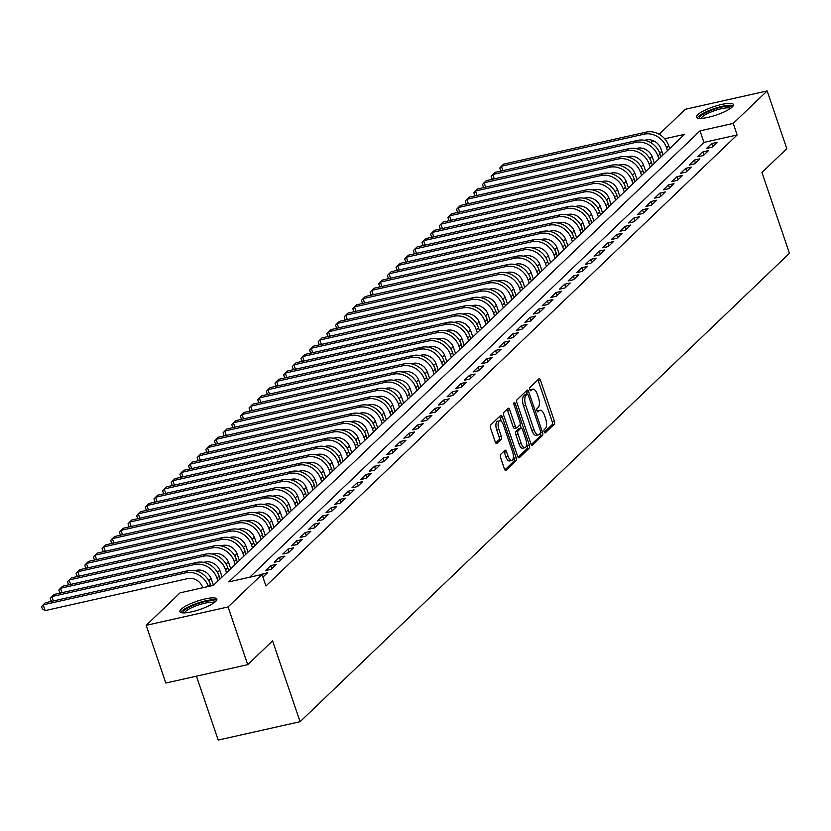<?xml version="1.0" encoding="UTF-8"?>
<svg xmlns="http://www.w3.org/2000/svg" width="831" height="831" viewBox="0 0 831 831"><rect width="100%" height="100%" fill="white"/><g stroke="black" fill="none" stroke-linecap="round" stroke-linejoin="round"><path stroke-width="1.25" d="M544.16 431.819A1.724 0.727 77.3 0 0 545.126 432.92A1.724 0.727 77.3 0 0 545.292 432.837L554.308 424.205A2.451 1.039 77.3 0 0 554.391 421.12L540.503 380.328A2.451 1.039 77.3 0 0 539.111 378.739A2.451 1.039 77.3 0 0 538.883 378.874L529.866 387.506A1.724 0.727 77.3 0 0 529.804 389.656A1.724 0.727 77.3 0 0 530.78 390.767A1.724 0.727 77.3 0 0 530.947 390.674L532.11 389.562A7.863 3.324 77.3 0 1 532.858 389.147A7.863 3.324 77.3 0 1 537.293 394.216L538.446 397.613A7.863 3.324 77.3 0 1 538.208 407.47L537.034 408.582A1.724 0.727 77.3 0 0 536.982 410.743A1.724 0.727 77.3 0 0 537.958 411.844A1.724 0.727 77.3 0 0 538.114 411.76L539.288 410.639A7.863 3.324 77.3 0 1 540.036 410.223A7.863 3.324 77.3 0 1 544.471 415.292L545.624 418.689A7.863 3.324 77.3 0 1 545.375 428.547L544.212 429.658A1.724 0.727 77.3 0 0 544.16 431.819M181.096 609.248A19.518 4.373 161.2 0 1 201.102 599.94A19.518 4.373 161.2 0 1 216.839 599.089A19.518 4.373 161.2 0 1 215.624 601.499A19.518 4.373 161.2 0 1 195.628 610.806A19.518 4.373 161.2 0 1 179.88 611.668A19.518 4.373 161.2 0 1 181.096 609.248M697.697 114.751A19.518 4.373 161.2 0 1 717.704 105.454A19.518 4.373 161.2 0 1 733.441 104.592A19.518 4.373 161.2 0 1 732.225 107.002A19.518 4.373 161.2 0 1 712.229 116.309A19.518 4.373 161.2 0 1 696.482 117.171A19.518 4.373 161.2 0 1 697.697 114.751M500.626 454.401A2.451 1.039 77.3 0 0 500.542 457.486L504.438 468.933A2.451 1.039 77.3 0 0 505.83 470.512A2.451 1.039 77.3 0 0 506.058 470.388L516.082 460.8A2.451 1.039 77.3 0 0 516.155 457.715L502.267 416.923A2.451 1.039 77.3 0 0 500.875 415.344A2.451 1.039 77.3 0 0 500.646 415.469L490.633 425.057A2.451 1.039 77.3 0 0 490.56 428.131L495.266 441.957A2.451 1.039 77.3 0 0 496.647 443.546A2.451 1.039 77.3 0 0 496.886 443.411L501.166 439.308A2.451 1.039 77.3 0 0 501.249 436.233L498.912 429.378A6.575 2.773 77.3 0 1 499.743 420.787A6.575 2.773 77.3 0 1 503.451 425.036L512.592 451.887A6.575 2.773 77.3 0 1 511.761 460.467A6.575 2.773 77.3 0 1 508.053 456.229L506.526 451.752A2.451 1.039 77.3 0 0 505.144 450.173A2.451 1.039 77.3 0 0 504.905 450.309L500.626 454.401M659.201 134.258L685.263 109.308L767.148 90.932L786.801 148.656L761.934 172.453L789.45 253.268L300.084 721.692L272.568 640.878L247.711 664.665L228.058 606.942L146.183 625.327L180.119 592.835L213.307 585.388L684.526 134.342L664.717 138.787M767.148 90.932L733.212 123.414L700.014 130.862L228.805 581.908L261.994 574.46L228.058 606.942M261.994 574.46L265.93 586L737.139 134.965L733.212 123.414M530.832 443.671A2.451 1.039 77.3 0 0 532.224 445.25A2.451 1.039 77.3 0 0 532.453 445.115L542.466 435.537A2.451 1.039 77.3 0 0 542.55 432.452L528.661 391.661A2.451 1.039 77.3 0 0 527.27 390.071A2.451 1.039 77.3 0 0 527.041 390.206L517.027 399.794A2.451 1.039 77.3 0 0 516.944 402.869L530.832 443.671M529.274 448.169L519.261 457.756A2.451 1.039 77.3 0 1 519.022 457.881A2.451 1.039 77.3 0 1 517.64 456.302L503.752 415.5A2.451 1.039 77.3 0 1 503.825 412.425L508.115 408.322A2.451 1.039 77.3 0 1 508.343 408.187A2.451 1.039 77.3 0 1 509.735 409.776L515.365 426.324A2.451 1.039 77.3 0 0 516.757 427.903A2.451 1.039 77.3 0 0 516.986 427.778L519.832 425.057A2.451 1.039 77.3 0 0 519.905 421.971L514.046 404.749A1.724 0.727 77.3 0 1 514.264 402.505A1.724 0.727 77.3 0 1 515.23 403.617L529.347 445.084A2.451 1.039 77.3 0 1 529.274 448.169L527.062 448.667L518.087 457.247M712.022 147.253L717.205 142.288L711.668 143.524L706.485 148.489L712.022 147.253M703.369 155.532L708.563 150.567L703.026 151.803L697.843 156.768L703.369 155.532M694.726 163.8L699.91 158.835L694.384 160.082L689.19 165.047L694.726 163.8M686.074 172.079L691.267 167.114L685.731 168.361L680.547 173.326L686.074 172.079M677.431 180.358L682.625 175.393L677.088 176.629L671.895 181.594L677.431 180.358M668.789 188.627L673.972 183.661L668.446 184.908L663.252 189.873L668.789 188.627M660.136 196.905L665.33 191.94L659.793 193.187L654.61 198.152L660.136 196.905M651.494 205.184L656.677 200.219L651.151 201.455L645.957 206.431L651.494 205.184M642.851 213.463L648.035 208.498L642.498 209.734L637.315 214.699L642.851 213.463M634.198 221.732L639.392 216.766L633.856 218.013L628.672 222.978L634.198 221.732M625.556 230.01L630.739 225.045L625.213 226.292L620.019 231.257L625.556 230.01M616.914 238.289L622.097 233.324L616.56 234.56L611.377 239.525L616.914 238.289M608.261 246.568L613.455 241.603L607.918 242.839L602.735 247.804L608.261 246.568M599.618 254.837L604.802 249.871L599.276 251.118L594.082 256.083L599.618 254.837M590.976 263.115L596.159 258.15L590.623 259.397L585.44 264.362L590.976 263.115M582.323 271.394L587.517 266.429L581.98 267.665L576.797 272.63L582.323 271.394M573.681 279.673L578.864 274.697L573.338 275.944L568.144 280.909L573.681 279.673M565.028 287.942L570.222 282.976L564.685 284.223L559.502 289.188L565.028 287.942M556.386 296.22L561.579 291.255L556.043 292.502L550.86 297.467L556.386 296.22M547.743 304.499L552.927 299.534L547.4 300.77L542.207 305.735L547.743 304.499M539.09 312.768L544.284 307.802L538.748 309.049L533.564 314.014L539.09 312.768M530.448 321.046L535.631 316.081L530.105 317.328L524.912 322.293L530.448 321.046M521.806 329.325L526.989 324.36L521.463 325.596L516.269 330.561L521.806 329.325M513.153 337.604L518.347 332.639L512.81 333.875L507.627 338.84L513.153 337.604M504.51 345.873L509.694 340.907L504.168 342.154L498.974 347.119L504.51 345.873M495.868 354.151L501.051 349.186L495.515 350.433L490.332 355.398L495.868 354.151M487.215 362.43L492.409 357.465L486.873 358.701L481.689 363.666L487.215 362.43M478.573 370.709L483.756 365.744L478.23 366.98L473.036 371.945L478.573 370.709M469.93 378.978L475.114 374.012L469.577 375.259L464.394 380.224L469.93 378.978M461.278 387.256L466.471 382.291L460.935 383.538L455.752 388.503L461.278 387.256M452.635 395.535L457.819 390.57L452.293 391.806L447.099 396.771L452.635 395.535M443.993 403.814L449.176 398.838L443.64 400.085L438.456 405.05L443.993 403.814M435.34 412.083L440.534 407.117L434.997 408.364L429.814 413.329L435.34 412.083M426.698 420.361L431.881 415.396L426.355 416.632L421.161 421.608L426.698 420.361M418.045 428.64L423.239 423.675L417.702 424.911L412.519 429.876L418.045 428.64M409.403 436.909L414.596 431.943L409.06 433.19L403.866 438.155L409.403 436.909M400.76 445.187L405.944 440.222L400.417 441.469L395.224 446.434L400.76 445.187M392.107 453.466L397.301 448.501L391.765 449.737L386.581 454.702L392.107 453.466M383.465 461.745L388.648 456.78L383.122 458.016L377.928 462.981L383.465 461.745M374.823 470.014L380.006 465.048L374.469 466.295L369.286 471.26L374.823 470.014M366.17 478.292L371.364 473.327L365.827 474.574L360.644 479.539L366.17 478.292M357.527 486.571L362.711 481.606L357.185 482.842L351.991 487.807L357.527 486.571M348.885 494.85L354.068 489.885L348.532 491.121L343.348 496.086L348.885 494.85M340.232 503.119L345.426 498.153L339.889 499.4L334.706 504.365L340.232 503.119M331.59 511.397L336.773 506.432L331.247 507.679L326.053 512.644L331.59 511.397M322.947 519.676L328.131 514.711L322.594 515.947L317.411 520.912L322.947 519.676M314.295 527.945L319.488 522.979L313.952 524.226L308.768 529.191L314.295 527.945M305.652 536.224L310.836 531.258L305.309 532.505L300.116 537.47L305.652 536.224M297.01 544.502L302.193 539.537L296.657 540.773L291.473 545.738L297.01 544.502M288.357 552.781L293.551 547.816L288.014 549.052L282.831 554.017L288.357 552.781M279.715 561.05L284.898 556.084L279.372 557.331L274.178 562.296L279.715 561.05M271.062 569.328L276.256 564.363L270.719 565.61L265.536 570.575L271.062 569.328M262.908 577.14L267.613 572.642L261.308 574.616M737.139 134.965L703.94 142.413L249.695 577.223M652.044 156.415L649.759 158.607M643.402 164.694L641.117 166.875M634.749 172.962L632.464 175.154M626.107 181.241L623.821 183.433M617.464 189.52L615.179 191.701M608.811 197.799L606.526 199.98M600.169 206.067L597.884 208.259M591.527 214.346L589.241 216.538M582.874 222.625L580.589 224.806M574.231 230.904L571.946 233.085M565.579 239.172L563.304 241.364M556.936 247.451L554.651 249.643M548.294 255.73L546.009 257.911M539.641 263.998L537.356 266.19M530.999 272.277L528.713 274.469M522.356 280.556L520.071 282.737M513.703 288.835L511.418 291.016M505.061 297.103L502.776 299.295M496.419 305.382L494.133 307.574M487.766 313.661L485.481 315.842M479.123 321.94L476.838 324.121M470.481 330.208L468.196 332.4M461.828 338.487L459.543 340.679M453.186 346.766L450.901 348.947M444.543 355.045L442.258 357.226M435.891 363.313L433.605 365.505M427.248 371.592L424.963 373.784M418.595 379.871L416.321 382.052M409.953 388.139L407.668 390.331M401.311 396.418L399.025 398.61M392.658 404.697L390.373 406.878M384.015 412.976L381.73 415.157M375.373 421.244L373.088 423.436M366.72 429.523L364.435 431.715M358.078 437.802L355.793 439.983M349.435 446.081L347.15 448.262M340.783 454.349L338.497 456.541M332.14 462.628L329.855 464.82M323.498 470.907L321.213 473.088M314.845 479.175L312.56 481.367M306.203 487.454L303.917 489.646M297.56 495.733L295.275 497.914M288.908 504.012L286.622 506.193M280.265 512.28L277.98 514.472M271.612 520.559L269.337 522.751M262.97 528.838L260.685 531.019M254.328 537.117L252.042 539.298M245.675 545.385L243.39 547.577M237.032 553.664L234.747 555.856M228.39 561.943L226.105 564.124M219.737 570.222L217.452 572.403M211.095 578.49L208.81 580.682M202.452 586.769L201.009 588.151M661.985 151.834L659.461 152.395M196.448 676.174L218.2 740.068L300.084 721.692M247.711 664.665L165.826 683.051L146.183 625.327M651.857 143.337L651.327 141.8L652.709 140.47M654.226 141.145L651.327 141.8M703.94 142.413L700.014 130.862M711.668 143.524L712.707 146.588M703.026 151.803L704.065 154.857M694.384 160.082L695.422 163.136M685.731 168.361L686.77 171.415M677.088 176.629L678.127 179.693M668.446 184.908L669.485 187.962M659.793 193.187L660.832 196.241M651.151 201.455L652.19 204.519M642.498 209.734L643.547 212.798M633.856 218.013L634.894 221.067M625.213 226.292L626.252 229.346M616.56 234.56L617.61 237.624M607.918 242.839L608.957 245.893M599.276 251.118L600.314 254.172M590.623 259.397L591.672 262.451M581.98 267.665L583.019 270.729M573.338 275.944L574.377 278.998M564.685 284.223L565.724 287.277M556.043 292.502L557.082 295.556M547.4 300.77L548.439 303.834M538.748 309.049L539.786 312.103M530.105 317.328L531.144 320.382M521.463 325.596L522.502 328.661M512.81 333.875L513.849 336.939M504.168 342.154L505.206 345.208M495.515 350.433L496.564 353.487M486.873 358.701L487.911 361.765M478.23 366.98L479.269 370.034M469.577 375.259L470.626 378.313M460.935 383.538L461.974 386.592M452.293 391.806L453.331 394.87M443.64 400.085L444.689 403.139M434.997 408.364L436.036 411.418M426.355 416.632L427.394 419.697M417.702 424.911L418.741 427.975M409.06 433.19L410.099 436.244M400.417 441.469L401.456 444.523M391.765 449.737L392.803 452.802M383.122 458.016L384.161 461.07M374.469 466.295L375.519 469.349M365.827 474.574L366.866 477.628M357.185 482.842L358.223 485.906M348.532 491.121L349.581 494.175M339.889 499.4L340.928 502.454M331.247 507.679L332.286 510.733M322.594 515.947L323.643 519.011M313.952 524.226L314.991 527.28M305.309 532.505L306.348 535.559M296.657 540.773L297.706 543.838M288.014 549.052L289.053 552.116M279.372 557.331L280.411 560.385M270.719 565.61L271.758 568.664M262.077 573.878L263.115 576.943M540.036 410.223L537.823 410.722A7.863 3.324 77.3 0 0 537.127 411.085M532.858 389.147L530.645 389.646A7.863 3.324 77.3 0 0 529.949 390.009M544.295 432.162L552.096 424.703A2.451 1.039 77.3 0 0 552.179 421.618L538.291 380.827A2.451 1.039 77.3 0 0 537.834 379.871M527.155 394.226L526.449 392.159A2.451 1.039 77.3 0 0 525.992 391.204M531.289 444.616L540.254 436.036A2.451 1.039 77.3 0 0 540.43 433.273M540.462 433.252A1.724 0.727 77.3 0 0 540.514 431.102L528.319 395.286A1.724 0.727 77.3 0 0 527.353 394.185A1.724 0.727 77.3 0 0 527.186 394.268L525.961 395.452A7.863 3.324 77.3 0 0 525.711 405.299L534.042 429.783A7.863 3.324 77.3 0 0 538.478 434.852A7.863 3.324 77.3 0 0 539.226 434.436L540.462 433.252M525.327 394.694A1.724 0.727 77.3 0 0 525.14 394.673A1.724 0.727 77.3 0 0 524.974 394.767L527.186 394.268M538.478 434.852L536.265 435.351A7.863 3.324 77.3 0 1 531.83 430.281L523.499 405.798A7.863 3.324 77.3 0 1 523.748 395.951L524.974 394.767M516.487 427.882L514.773 428.266A2.451 1.039 77.3 0 1 514.545 428.401A2.451 1.039 77.3 0 1 513.153 426.812L507.523 410.275A2.451 1.039 77.3 0 0 507.076 409.319M520.04 424.734L521.182 428.09M526.553 443.858L527.134 445.582L529.347 445.084M521.214 443.484A6.575 2.773 77.3 0 0 524.922 447.722A6.575 2.773 77.3 0 0 525.753 439.142L522.533 429.679A2.451 1.039 77.3 0 0 521.141 428.1A2.451 1.039 77.3 0 0 520.912 428.225L518.066 430.946A2.451 1.039 77.3 0 0 517.993 434.021L521.214 443.484L519.001 443.983A6.575 2.773 77.3 0 0 522.709 448.221L524.922 447.722M519.198 428.609A2.451 1.039 77.3 0 0 518.928 428.588A2.451 1.039 77.3 0 0 518.7 428.723L520.912 428.225M519.001 443.983L515.781 434.52A2.451 1.039 77.3 0 1 515.854 431.445L518.7 428.723M527.062 448.667A2.451 1.039 77.3 0 0 527.134 445.582M511.761 460.467L509.548 460.966A6.575 2.773 77.3 0 1 505.84 456.728L504.313 452.251A2.451 1.039 77.3 0 0 503.866 451.306M499.743 420.787L497.53 421.286A6.575 2.773 77.3 0 0 496.699 429.876L498.912 429.378M495.712 442.913L498.953 439.807A2.451 1.039 77.3 0 0 499.036 436.732L496.699 429.876M501.436 421.483L500.054 417.422A2.451 1.039 77.3 0 0 499.608 416.466M504.895 469.879L513.859 461.298A2.451 1.039 77.3 0 0 513.942 458.213L513.392 456.603M663.034 154.919L661.019 149.019A12.517 10.99 -133.7 0 0 646.03 139.951L644.482 140.304M669.682 148.541L668.716 145.705A18.77 16.485 46.3 0 0 646.227 132.108L503.596 164.133L501.436 166.2L644.067 134.186A18.77 16.485 46.3 0 1 666.555 147.773L667.522 150.619M501.633 170.906L500.574 170.262L499.795 167.955L501.436 166.2L502.932 170.615M699.723 118.397A16.89 3.781 161.2 0 1 700.658 116.08A16.89 3.781 161.2 0 1 718.493 107.874A16.89 3.781 161.2 0 1 731.633 107.531M730.47 108.414A15.644 3.501 -18.8 0 0 717.101 109.848A15.644 3.501 -18.8 0 0 702.153 116.984A15.644 3.501 -18.8 0 0 701.167 118.386M733.243 105.755A19.393 4.342 -18.8 0 0 716.374 107.905A19.393 4.342 -18.8 0 0 698.445 116.579A19.393 4.342 -18.8 0 0 697.344 117.971M183.111 612.894A16.89 3.781 161.2 0 1 196.573 604.064A16.89 3.781 161.2 0 1 215.021 602.028M213.868 602.911A15.644 3.501 -18.8 0 0 197.144 605.446A15.644 3.501 -18.8 0 0 184.565 612.883M216.642 600.242A19.393 4.342 -18.8 0 0 196.22 603.597A19.393 4.342 -18.8 0 0 180.743 612.468M654.381 163.188L652.377 157.288A12.517 10.99 -133.7 0 0 637.377 148.23L635.84 148.572M661.04 156.82L660.074 153.984A18.77 16.485 46.3 0 0 637.574 140.387L494.944 172.401L492.783 174.479L635.414 142.454A18.77 16.485 46.3 0 1 657.913 156.051L658.879 158.887M492.991 179.184L491.931 178.54L491.142 176.234L492.783 174.479L494.289 178.883M645.739 171.466L643.734 165.566A12.517 10.99 -133.7 0 0 628.735 156.508L627.197 156.851M652.397 165.099L651.421 162.253A18.77 16.485 46.3 0 0 628.932 148.666L486.301 180.68L484.141 182.747L626.771 150.733A18.77 16.485 46.3 0 1 649.26 164.32L650.237 167.166M484.338 187.453L483.289 186.819L482.499 184.503L484.141 182.747L485.647 187.162M637.097 179.745L635.081 173.845A12.517 10.99 -133.7 0 0 620.092 164.777L618.544 165.13M643.745 173.378L642.779 170.532A18.77 16.485 46.3 0 0 620.29 156.945L477.659 188.959L475.488 191.026L618.129 159.012A18.77 16.485 46.3 0 1 640.618 172.599L641.584 175.445M475.696 195.732L474.636 195.088L473.857 192.782L475.488 191.026L476.994 195.441M628.444 188.014L626.439 182.114A12.517 10.99 -133.7 0 0 611.439 173.056L609.902 173.409M635.102 181.646L634.136 178.81A18.77 16.485 46.3 0 0 611.637 165.213L469.006 197.238L466.845 199.305L609.476 167.28A18.77 16.485 46.3 0 1 631.976 180.878L632.942 183.724M467.053 204.011L465.994 203.366L465.204 201.06L466.845 199.305L468.352 203.72M619.801 196.293L617.797 190.392A12.517 10.99 -133.7 0 0 602.797 181.335L601.249 181.677M626.46 189.925L625.483 187.079A18.77 16.485 46.3 0 0 602.994 173.492L460.364 205.506L458.203 207.573L600.834 175.559A18.77 16.485 46.3 0 1 623.323 189.156L624.289 191.992M458.4 212.279L457.351 211.645L456.562 209.339L458.203 207.573L459.699 211.988M611.159 204.571L609.144 198.671A12.517 10.99 -133.7 0 0 594.155 189.613L592.607 189.956M617.807 198.204L616.841 195.358A18.77 16.485 46.3 0 0 594.352 181.771L451.721 213.785L449.55 215.852L592.191 183.838A18.77 16.485 46.3 0 1 614.68 197.425L615.646 200.271M449.758 220.558L448.698 219.924L447.919 217.608L449.55 215.852L451.056 220.267M602.506 212.85L600.501 206.95A12.517 10.99 -133.7 0 0 585.502 197.882L583.964 198.235M609.165 206.483L608.199 203.637A18.77 16.485 46.3 0 0 585.699 190.039L443.068 222.064L440.908 224.131L583.539 192.117A18.77 16.485 46.3 0 1 606.038 205.704L607.004 208.55M441.116 228.837L440.056 228.193L439.267 225.887L440.908 224.131L442.414 228.546M593.864 221.119L591.859 215.219A12.517 10.99 -133.7 0 0 576.859 206.161L575.312 206.504M600.512 214.751L599.546 211.915A18.77 16.485 46.3 0 0 577.057 198.318L434.426 230.332L432.265 232.41L574.896 200.385A18.77 16.485 46.3 0 1 597.385 213.983L598.351 216.818M432.463 237.115L431.414 236.471L430.624 234.165L432.265 232.41L433.761 236.825M585.221 229.398L583.206 223.497A12.517 10.99 -133.7 0 0 568.217 214.44L566.669 214.782M591.869 223.03L590.903 220.184A18.77 16.485 46.3 0 0 568.414 206.597L425.773 238.611L423.613 240.678L566.243 208.664A18.77 16.485 46.3 0 1 588.743 222.261L589.709 225.097M423.82 245.384L422.761 244.75L421.982 242.444L423.613 240.678L425.119 245.093M576.569 237.676L574.564 231.776A12.517 10.99 -133.7 0 0 559.564 222.718L558.027 223.061M583.227 231.309L582.261 228.463A18.77 16.485 46.3 0 0 559.762 214.876L417.131 246.89L414.97 248.957L557.601 216.943A18.77 16.485 46.3 0 1 580.1 230.53L581.066 233.376M415.178 253.663L414.118 253.029L413.329 250.713L414.97 248.957L416.476 253.372M567.926 245.955L565.921 240.055A12.517 10.99 -133.7 0 0 550.922 230.987L549.374 231.34M574.574 239.577L573.608 236.742A18.77 16.485 46.3 0 0 551.119 223.144L408.488 255.169L406.328 257.236L548.959 225.222A18.77 16.485 46.3 0 1 571.448 238.809L572.414 241.655M406.525 261.942L405.476 261.298L404.687 258.992L406.328 257.236L407.824 261.651M559.284 254.224L557.269 248.324A12.517 10.99 -133.7 0 0 542.279 239.266L540.732 239.608M565.932 247.856L564.966 245.02A18.77 16.485 46.3 0 0 542.477 231.423L399.836 263.437L397.675 265.515L540.306 233.49A18.77 16.485 46.3 0 1 562.805 247.087L563.771 249.923M397.883 270.22L396.823 269.576L396.044 267.27L397.675 265.515L399.181 269.93M550.631 262.503L548.626 256.602A12.517 10.99 -133.7 0 0 533.627 247.545L532.089 247.887M557.289 256.135L556.323 253.289A18.77 16.485 46.3 0 0 533.824 239.702L391.193 271.716L389.033 273.783L531.663 241.769A18.77 16.485 46.3 0 1 554.152 255.366L555.129 258.202M389.24 278.489L388.181 277.855L387.391 275.539L389.033 273.783L390.539 278.198M541.989 270.781L539.984 264.881A12.517 10.99 -133.7 0 0 524.984 255.823L523.437 256.166M548.637 264.414L547.671 261.568A18.77 16.485 46.3 0 0 525.182 247.981L382.551 279.995L380.39 282.062L523.021 250.048A18.77 16.485 46.3 0 1 545.51 263.635L546.476 266.481M380.588 286.768L379.528 286.124L378.749 283.818L380.39 282.062L381.886 286.477M533.336 279.05L531.331 273.16A12.517 10.99 -133.7 0 0 516.342 264.092L514.794 264.445M539.994 272.682L539.028 269.846A18.77 16.485 46.3 0 0 516.529 256.249L373.898 288.274L371.737 290.341L514.368 258.327A18.77 16.485 46.3 0 1 536.868 271.914L537.834 274.76M371.945 295.047L370.886 294.403L370.096 292.096L371.737 290.341L373.244 294.756M524.693 287.329L522.689 281.429A12.517 10.99 -133.7 0 0 507.689 272.371L506.152 272.713M531.352 280.961L530.386 278.125A18.77 16.485 46.3 0 0 507.886 264.528L365.256 296.542L363.095 298.62L505.726 266.595A18.77 16.485 46.3 0 1 528.215 280.192L529.191 283.028M363.292 303.325L362.243 302.681L361.454 300.375L363.095 298.62L364.601 303.024M516.051 295.607L514.036 289.707A12.517 10.99 -133.7 0 0 499.047 280.649L497.499 280.992M522.699 289.24L521.733 286.394A18.77 16.485 46.3 0 0 499.244 272.807L356.613 304.821L354.453 306.888L497.083 274.874A18.77 16.485 46.3 0 1 519.572 288.461L520.538 291.307M354.65 311.594L353.591 310.96L352.811 308.644L354.453 306.888L355.948 311.303M507.398 303.886L505.393 297.986A12.517 10.99 -133.7 0 0 490.394 288.918L488.857 289.271M514.057 297.519L513.091 294.673A18.77 16.485 46.3 0 0 490.591 281.086L347.96 313.1L345.8 315.167L488.431 283.153A18.77 16.485 46.3 0 1 510.93 296.74L511.896 299.586M346.008 319.873L344.948 319.229L344.159 316.923L345.8 315.167L347.306 319.582M498.756 312.155L496.751 306.255A12.517 10.99 -133.7 0 0 481.751 297.197L480.214 297.55M505.414 305.787L504.438 302.951A18.77 16.485 46.3 0 0 481.949 289.354L339.318 321.379L337.157 323.446L479.788 291.421A18.77 16.485 46.3 0 1 502.277 305.019L503.254 307.865M337.355 328.152L336.306 327.507L335.516 325.201L337.157 323.446L338.653 327.861M490.113 320.434L488.098 314.534A12.517 10.99 -133.7 0 0 473.109 305.476L471.561 305.818M496.761 314.066L495.795 311.22A18.77 16.485 46.3 0 0 473.306 297.633L330.676 329.647L328.505 331.714L471.146 299.7A18.77 16.485 46.3 0 1 493.635 313.297L494.601 316.133M328.712 336.42L327.653 335.786L326.874 333.48L328.505 331.714L330.011 336.129M481.461 328.712L479.456 322.812A12.517 10.99 -133.7 0 0 464.456 313.754L462.919 314.097M488.119 322.345L487.153 319.499A18.77 16.485 46.3 0 0 464.654 305.912L322.023 337.926L319.862 339.993L462.493 307.979A18.77 16.485 46.3 0 1 484.992 321.566L485.958 324.412M320.07 344.699L319.011 344.065L318.221 341.749L319.862 339.993L321.368 344.408M472.818 336.991L470.813 331.091A12.517 10.99 -133.7 0 0 455.814 322.023L454.266 322.376M479.477 330.624L478.5 327.778A18.77 16.485 46.3 0 0 456.011 314.18L313.38 346.205L311.22 348.272L453.851 316.258A18.77 16.485 46.3 0 1 476.34 329.845L477.306 332.691M311.417 352.978L310.368 352.334L309.579 350.028L311.22 348.272L312.716 352.687M464.176 345.26L462.161 339.36A12.517 10.99 -133.7 0 0 447.171 330.302L445.624 330.645M470.824 338.892L469.858 336.056A18.77 16.485 46.3 0 0 447.369 322.459L304.728 354.473L302.567 356.551L445.208 324.526A18.77 16.485 46.3 0 1 467.697 338.124L468.663 340.959M302.775 361.256L301.715 360.612L300.936 358.306L302.567 356.551L304.073 360.966M455.523 353.539L453.518 347.638A12.517 10.99 -133.7 0 0 438.519 338.581L436.981 338.923M462.181 347.171L461.215 344.325A18.77 16.485 46.3 0 0 438.716 330.738L296.085 362.752L293.925 364.819L436.555 332.805A18.77 16.485 46.3 0 1 459.055 346.402L460.021 349.238M294.132 369.525L293.073 368.891L292.283 366.575L293.925 364.819L295.431 369.234M446.881 361.817L444.876 355.917A12.517 10.99 -133.7 0 0 429.876 346.859L428.329 347.202M453.529 355.45L452.563 352.604A18.77 16.485 46.3 0 0 430.074 339.017L287.443 371.031L285.282 373.098L427.913 341.084A18.77 16.485 46.3 0 1 450.402 354.671L451.368 357.517M285.48 377.804L284.431 377.17L283.641 374.854L285.282 373.098L286.778 377.513M438.238 370.096L436.223 364.196A12.517 10.99 -133.7 0 0 421.234 355.128L419.686 355.481M444.886 363.718L443.92 360.883A18.77 16.485 46.3 0 0 421.431 347.285L278.79 379.31L276.63 381.377L419.26 349.363A18.77 16.485 46.3 0 1 441.76 362.95L442.726 365.796M276.837 386.083L275.778 385.439L274.999 383.133L276.63 381.377L278.136 385.792M429.585 378.365L427.581 372.465A12.517 10.99 -133.7 0 0 412.581 363.407L411.044 363.749M436.244 371.997L435.278 369.161A18.77 16.485 46.3 0 0 412.778 355.564L270.148 387.578L267.987 389.656L410.618 357.631A18.77 16.485 46.3 0 1 433.117 371.228L434.083 374.064M268.195 394.361L267.135 393.717L266.346 391.411L267.987 389.656L269.493 394.06M420.943 386.644L418.938 380.743A12.517 10.99 -133.7 0 0 403.939 371.686L402.391 372.028M427.591 380.276L426.625 377.43A18.77 16.485 46.3 0 0 404.136 363.843L261.505 395.857L259.345 397.924L401.975 365.91A18.77 16.485 46.3 0 1 424.464 379.497L425.43 382.343M259.542 402.63L258.493 401.996L257.703 399.68L259.345 397.924L260.841 402.339M412.301 394.922L410.285 389.022A12.517 10.99 -133.7 0 0 395.296 379.954L393.749 380.307M418.949 388.555L417.983 385.709A18.77 16.485 46.3 0 0 395.483 372.122L252.853 404.136L250.692 406.203L393.323 374.189A18.77 16.485 46.3 0 1 415.822 387.776L416.788 390.622M250.9 410.909L249.84 410.265L249.051 407.959L250.692 406.203L252.198 410.618M403.648 403.191L401.643 397.301A12.517 10.99 -133.7 0 0 386.644 388.233L385.106 388.586M410.306 396.823L409.34 393.987A18.77 16.485 46.3 0 0 386.841 380.39L244.21 412.415L242.05 414.482L384.68 382.457A18.77 16.485 46.3 0 1 407.169 396.055L408.146 398.901M242.257 419.188L241.198 418.544L240.408 416.238L242.05 414.482L243.556 418.897M395.005 411.47L392.99 405.57A12.517 10.99 -133.7 0 0 378.001 396.512L376.453 396.854M401.653 405.102L400.687 402.256A18.77 16.485 46.3 0 0 378.198 388.669L235.568 420.683L233.407 422.75L376.038 390.736A18.77 16.485 46.3 0 1 398.527 404.333L399.493 407.169M233.604 427.456L232.545 426.822L231.766 424.516L233.407 422.75L234.903 427.165M386.353 419.748L384.348 413.848A12.517 10.99 -133.7 0 0 369.359 404.79L367.811 405.133M393.011 413.381L392.045 410.535A18.77 16.485 46.3 0 0 369.546 396.948L226.915 428.962L224.754 431.029L367.385 399.015A18.77 16.485 46.3 0 1 389.884 412.602L390.85 415.448M224.962 435.735L223.903 435.101L223.113 432.785L224.754 431.029L226.261 435.444M377.71 428.027L375.705 422.127A12.517 10.99 -133.7 0 0 360.706 413.059L359.169 413.412M384.369 421.66L383.392 418.814A18.77 16.485 46.3 0 0 360.903 405.227L218.273 437.241L216.112 439.308L358.743 407.294A18.77 16.485 46.3 0 1 381.232 420.881L382.208 423.727M216.309 444.014L215.26 443.37L214.471 441.064L216.112 439.308L217.618 443.723M369.068 436.296L367.053 430.396A12.517 10.99 -133.7 0 0 352.064 421.338L350.516 421.681M375.716 429.928L374.75 427.092A18.77 16.485 46.3 0 0 352.261 413.495L209.63 445.509L207.47 447.587L350.1 415.562A18.77 16.485 46.3 0 1 372.589 429.16L373.555 431.995M207.667 452.293L206.607 451.649L205.828 449.342L207.47 447.587L208.965 452.002M360.415 444.575L358.41 438.675A12.517 10.99 -133.7 0 0 343.411 429.617L341.873 429.959M367.073 438.207L366.107 435.361A18.77 16.485 46.3 0 0 343.608 421.774L200.977 453.788L198.817 455.855L341.448 423.841A18.77 16.485 46.3 0 1 363.947 437.438L364.913 440.274M199.025 460.561L197.965 459.927L197.176 457.621L198.817 455.855L200.323 460.27M351.773 452.853L349.768 446.953A12.517 10.99 -133.7 0 0 334.768 437.895L333.231 438.238M358.431 446.486L357.455 443.64A18.77 16.485 46.3 0 0 334.966 430.053L192.335 462.067L190.174 464.134L332.805 432.12A18.77 16.485 46.3 0 1 355.294 445.707L356.26 448.553M190.372 468.84L189.323 468.206L188.533 465.89L190.174 464.134L191.67 468.549M343.13 461.132L341.115 455.232A12.517 10.99 -133.7 0 0 326.126 446.164L324.578 446.517M349.778 454.754L348.812 451.919A18.77 16.485 46.3 0 0 326.323 438.321L183.693 470.346L181.522 472.413L324.163 440.399A18.77 16.485 46.3 0 1 346.652 453.986L347.618 456.832M181.729 477.119L180.67 476.475L179.891 474.169L181.522 472.413L183.028 476.828M334.478 469.401L332.473 463.501A12.517 10.99 -133.7 0 0 317.473 454.443L315.936 454.786M341.136 463.033L340.17 460.197A18.77 16.485 46.3 0 0 317.671 446.6L175.04 478.614L172.879 480.692L315.51 448.667A18.77 16.485 46.3 0 1 338.009 462.265L338.975 465.1M173.087 485.397L172.027 484.753L171.238 482.447L172.879 480.692L174.385 485.107M325.835 477.68L323.83 471.779A12.517 10.99 -133.7 0 0 308.831 462.722L307.283 463.064M332.493 471.312L331.517 468.466A18.77 16.485 46.3 0 0 309.028 454.879L166.397 486.893L164.237 488.96L306.868 456.946A18.77 16.485 46.3 0 1 329.356 470.543L330.323 473.379M164.434 493.666L163.385 493.032L162.596 490.716L164.237 488.96L165.733 493.375M317.193 485.958L315.178 480.058A12.517 10.99 -133.7 0 0 300.188 471L298.641 471.343M323.841 479.591L322.875 476.745A18.77 16.485 46.3 0 0 300.386 463.158L157.745 495.172L155.584 497.239L298.225 465.225A18.77 16.485 46.3 0 1 320.714 478.812L321.68 481.658M155.792 501.945L154.732 501.301L153.953 498.995L155.584 497.239L157.09 501.654M308.54 494.227L306.535 488.337A12.517 10.99 -133.7 0 0 291.536 479.269L289.998 479.622M315.198 487.859L314.232 485.024A18.77 16.485 46.3 0 0 291.733 471.426L149.102 503.451L146.942 505.518L289.572 473.504A18.77 16.485 46.3 0 1 312.072 487.091L313.038 489.937M147.149 510.224L146.09 509.58L145.3 507.274L146.942 505.518L148.448 509.933M299.898 502.506L297.893 496.606A12.517 10.99 -133.7 0 0 282.893 487.548L281.345 487.89M306.546 496.138L305.579 493.302A18.77 16.485 46.3 0 0 283.091 479.705L140.46 511.719L138.299 513.797L280.93 481.772A18.77 16.485 46.3 0 1 303.419 495.369L304.385 498.205M138.497 518.502L137.447 517.858L136.658 515.552L138.299 513.797L139.795 518.201M291.255 510.785L289.24 504.884A12.517 10.99 -133.7 0 0 274.251 495.827L272.703 496.169M297.903 504.417L296.937 501.571A18.77 16.485 46.3 0 0 274.448 487.984L131.807 519.998L129.646 522.065L272.277 490.051A18.77 16.485 46.3 0 1 294.776 503.638L295.743 506.484M129.854 526.771L128.795 526.137L128.016 523.821L129.646 522.065L131.153 526.48M282.602 519.063L280.598 513.163A12.517 10.99 -133.7 0 0 265.598 504.095L264.061 504.448M289.261 512.696L288.295 509.85A18.77 16.485 46.3 0 0 265.795 496.263L123.165 528.277L121.004 530.344L263.635 498.33A18.77 16.485 46.3 0 1 286.134 511.917L287.1 514.763M121.212 535.05L120.152 534.406L119.363 532.1L121.004 530.344L122.51 534.759M273.96 527.332L271.955 521.432A12.517 10.99 -133.7 0 0 256.956 512.374L255.408 512.727M280.608 520.964L279.642 518.129A18.77 16.485 46.3 0 0 257.153 504.531L114.522 536.556L112.362 538.623L254.992 506.598A18.77 16.485 46.3 0 1 277.481 520.196L278.447 523.042M112.559 543.329L111.51 542.685L110.72 540.379L112.362 538.623L113.857 543.038M265.318 535.611L263.302 529.711A12.517 10.99 -133.7 0 0 248.313 520.653L246.765 520.995M271.966 529.243L270.999 526.397A18.77 16.485 46.3 0 0 248.5 512.81L105.869 544.824L103.709 546.891L246.34 514.877A18.77 16.485 46.3 0 1 268.839 528.474L269.805 531.31M103.917 551.597L102.857 550.963L102.068 548.657L103.709 546.891L105.215 551.306M256.665 543.89L254.66 537.989A12.517 10.99 -133.7 0 0 239.66 528.932L238.123 529.274M263.323 537.522L262.357 534.676A18.77 16.485 46.3 0 0 239.858 521.089L97.227 553.103L95.066 555.17L237.697 523.156A18.77 16.485 46.3 0 1 260.186 536.743L261.163 539.589M95.274 559.876L94.215 559.242L93.425 556.926L95.066 555.17L96.573 559.585M248.022 552.168L246.007 546.268A12.517 10.99 -133.7 0 0 231.018 537.2L229.47 537.553M254.67 545.801L253.704 542.955A18.77 16.485 46.3 0 0 231.215 529.357L88.585 561.382L86.424 563.449L229.055 531.435A18.77 16.485 46.3 0 1 251.544 545.022L252.51 547.868M86.621 568.155L85.562 567.511L84.783 565.205L86.424 563.449L87.92 567.864M239.37 560.437L237.365 554.537A12.517 10.99 -133.7 0 0 222.376 545.479L220.828 545.822M246.028 554.069L245.062 551.233A18.77 16.485 46.3 0 0 222.563 537.636L79.932 569.65L77.771 571.728L220.402 539.703A18.77 16.485 46.3 0 1 242.901 553.301L243.867 556.136M77.979 576.434L76.919 575.79L76.13 573.483L77.771 571.728L79.277 576.143M230.727 568.716L228.722 562.816A12.517 10.99 -133.7 0 0 213.723 553.758L212.185 554.1M237.386 562.348L236.409 559.502A18.77 16.485 46.3 0 0 213.92 545.915L71.289 577.929L69.129 579.996L211.76 547.982A18.77 16.485 46.3 0 1 234.249 561.579L235.225 564.415M69.326 584.702L68.277 584.068L67.488 581.752L69.129 579.996L70.635 584.411M222.085 576.994L220.07 571.094A12.517 10.99 -133.7 0 0 205.08 562.036L203.533 562.379M228.733 570.627L227.767 567.781A18.77 16.485 46.3 0 0 205.278 554.194L62.647 586.208L60.476 588.275L203.117 556.261A18.77 16.485 46.3 0 1 225.606 569.848L226.572 572.694M60.684 592.981L59.624 592.347L58.845 590.031L60.476 588.275L61.982 592.69M213.432 585.273L211.427 579.373A12.517 10.99 -133.7 0 0 196.428 570.305L194.89 570.658M220.09 578.895L219.124 576.06A18.77 16.485 46.3 0 0 196.625 562.462L53.994 594.487L51.834 596.554L194.464 564.54A18.77 16.485 46.3 0 1 216.964 578.127L217.93 580.973M52.041 601.26L50.982 600.616L50.192 598.31L51.834 596.554L53.34 600.969M202.816 587.746L202.785 587.642A12.517 10.99 -133.7 0 0 187.785 578.584L45.154 610.598L42.339 608.894L41.55 606.588L43.191 604.833L185.822 572.808A18.77 16.485 46.3 0 1 208.311 586.406L208.352 586.499M45.154 610.598L43.191 604.833L45.352 602.755L187.983 570.741A18.77 16.485 46.3 0 1 210.472 584.338L211.012 585.907M537.138 411.116L539.288 410.639M529.96 390.04L532.11 389.562M538.291 380.827L540.503 380.328M552.179 421.618L554.391 421.12M552.096 424.703L554.308 424.205M526.449 392.159L528.661 391.661M540.659 432.878L542.55 432.452M540.254 436.036L542.466 435.537M523.748 395.951L525.961 395.452M523.499 405.798L525.711 405.299M531.83 430.281L534.042 429.783M507.523 410.275L509.735 409.776M513.153 426.812L515.365 426.324M513.859 403.918L515.23 403.617M515.854 431.445L518.066 430.946M515.781 434.52L517.993 434.021M504.313 452.251L506.526 451.752M505.84 456.728L508.053 456.229M499.036 436.732L501.249 436.233M498.953 439.807L501.166 439.308M500.054 417.422L502.267 416.923M513.942 458.213L516.155 457.715M513.859 461.298L516.082 460.8M668.716 145.705L666.555 147.773M646.227 132.108L644.067 134.186M660.074 153.984L657.913 156.051M637.574 140.387L635.414 142.454M651.421 162.253L649.26 164.32M628.932 148.666L626.771 150.733M642.779 170.532L640.618 172.599M620.29 156.945L618.129 159.012M634.136 178.81L631.976 180.878M611.637 165.213L609.476 167.28M625.483 187.079L623.323 189.156M602.994 173.492L600.834 175.559M616.841 195.358L614.68 197.425M594.352 181.771L592.191 183.838M608.199 203.637L606.038 205.704M585.699 190.039L583.539 192.117M599.546 211.915L597.385 213.983M577.057 198.318L574.896 200.385M590.903 220.184L588.743 222.261M568.414 206.597L566.243 208.664M582.261 228.463L580.1 230.53M559.762 214.876L557.601 216.943M573.608 236.742L571.448 238.809M551.119 223.144L548.959 225.222M564.966 245.02L562.805 247.087M542.477 231.423L540.306 233.49M556.323 253.289L554.152 255.366M533.824 239.702L531.663 241.769M547.671 261.568L545.51 263.635M525.182 247.981L523.021 250.048M539.028 269.846L536.868 271.914M516.529 256.249L514.368 258.327M530.386 278.125L528.215 280.192M507.886 264.528L505.726 266.595M521.733 286.394L519.572 288.461M499.244 272.807L497.083 274.874M513.091 294.673L510.93 296.74M490.591 281.086L488.431 283.153M504.438 302.951L502.277 305.019M481.949 289.354L479.788 291.421M495.795 311.22L493.635 313.297M473.306 297.633L471.146 299.7M487.153 319.499L484.992 321.566M464.654 305.912L462.493 307.979M478.5 327.778L476.34 329.845M456.011 314.18L453.851 316.258M469.858 336.056L467.697 338.124M447.369 322.459L445.208 324.526M461.215 344.325L459.055 346.402M438.716 330.738L436.555 332.805M452.563 352.604L450.402 354.671M430.074 339.017L427.913 341.084M443.92 360.883L441.76 362.95M421.431 347.285L419.26 349.363M435.278 369.161L433.117 371.228M412.778 355.564L410.618 357.631M426.625 377.43L424.464 379.497M404.136 363.843L401.975 365.91M417.983 385.709L415.822 387.776M395.483 372.122L393.323 374.189M409.34 393.987L407.169 396.055M386.841 380.39L384.68 382.457M400.687 402.256L398.527 404.333M378.198 388.669L376.038 390.736M392.045 410.535L389.884 412.602M369.546 396.948L367.385 399.015M383.392 418.814L381.232 420.881M360.903 405.227L358.743 407.294M374.75 427.092L372.589 429.16M352.261 413.495L350.1 415.562M366.107 435.361L363.947 437.438M343.608 421.774L341.448 423.841M357.455 443.64L355.294 445.707M334.966 430.053L332.805 432.12M348.812 451.919L346.652 453.986M326.323 438.321L324.163 440.399M340.17 460.197L338.009 462.265M317.671 446.6L315.51 448.667M331.517 468.466L329.356 470.543M309.028 454.879L306.868 456.946M322.875 476.745L320.714 478.812M300.386 463.158L298.225 465.225M314.232 485.024L312.072 487.091M291.733 471.426L289.572 473.504M305.579 493.302L303.419 495.369M283.091 479.705L280.93 481.772M296.937 501.571L294.776 503.638M274.448 487.984L272.277 490.051M288.295 509.85L286.134 511.917M265.795 496.263L263.635 498.33M279.642 518.129L277.481 520.196M257.153 504.531L254.992 506.598M270.999 526.397L268.839 528.474M248.5 512.81L246.34 514.877M262.357 534.676L260.186 536.743M239.858 521.089L237.697 523.156M253.704 542.955L251.544 545.022M231.215 529.357L229.055 531.435M245.062 551.233L242.901 553.301M222.563 537.636L220.402 539.703M236.409 559.502L234.249 561.579M213.92 545.915L211.76 547.982M227.767 567.781L225.606 569.848M205.278 554.194L203.117 556.261M219.124 576.06L216.964 578.127M196.625 562.462L194.464 564.54M210.472 584.338L208.311 586.406M187.983 570.741L185.822 572.808M525.14 394.673L527.353 394.185M514.545 428.401L516.757 427.903M518.928 428.588L521.141 428.1"/></g></svg>
